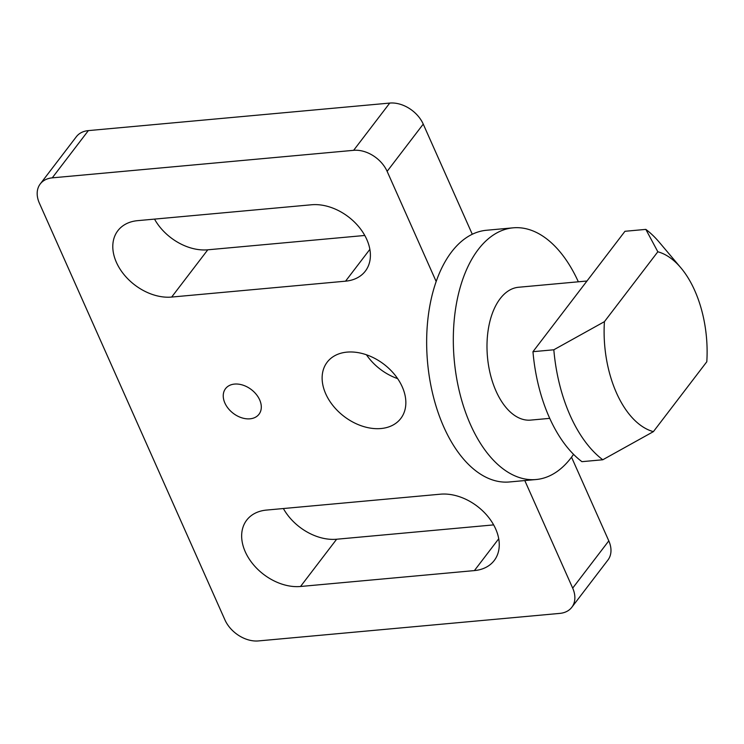 <?xml version="1.0" encoding="UTF-8"?>
<svg xmlns="http://www.w3.org/2000/svg" width="744" height="744" viewBox="0 0 744 744"><rect width="100%" height="100%" fill="white"/><g stroke="black" fill="none" stroke-linecap="round" stroke-linejoin="round"><path stroke-width="1.12" d="M532.964 351.689L624.969 231.291L645.839 229.385A126.368 70.671 -95.2 0 1 659.296 242.274L680.881 267.831A91.27 51.038 -95.2 0 1 694.729 290.523A91.27 51.038 -95.2 0 1 706.8 361.761L653.39 431.641A91.27 51.038 -95.2 0 1 604.426 321.659L553.824 349.782L532.964 351.689A126.368 70.671 -95.2 0 0 581.929 461.671L602.789 459.764A126.368 70.671 -95.2 0 1 553.824 349.782M549.732 418.361L530.695 420.1A66.7 37.302 -95.2 0 1 496.034 391.084A66.7 37.302 -95.2 0 1 489.273 324.077A66.7 37.302 -95.2 0 1 518.559 287.258L586.979 281.009M573.559 454.342A126.368 70.671 -95.2 0 1 536.117 479.527A126.368 70.671 -95.2 0 1 470.459 424.554A126.368 70.671 -95.2 0 1 457.644 297.6A126.368 70.671 -95.2 0 1 513.128 227.831A126.368 70.671 -95.2 0 1 578.339 281.799M536.117 479.527L509.463 481.963A126.368 70.671 -95.2 0 1 443.796 426.991A126.368 70.671 -95.2 0 1 436.17 281.511L387.131 171.353A28.086 19.893 -142.6 0 0 353.632 150.325L52.247 177.853A28.086 19.893 -142.6 0 0 40.241 183.954A28.086 19.893 -142.6 0 0 39.367 203.131L224.93 619.891A28.086 19.893 -142.6 0 0 258.419 640.928L559.814 613.391A28.086 19.893 -142.6 0 0 571.811 607.29A28.086 19.893 -142.6 0 0 572.685 588.123L524.799 480.559M234.537 384.081A21.064 14.917 -142.6 0 0 225.534 388.656A21.064 14.917 -142.6 0 0 228.306 408.549A21.064 14.917 -142.6 0 0 250.003 418.816A21.064 14.917 -142.6 0 0 259.005 414.241A21.064 14.917 -142.6 0 0 256.243 394.348A21.064 14.917 -142.6 0 0 234.537 384.081M366.457 354.795A46.333 32.82 -142.6 0 0 397.631 378.622M346.974 352.126A46.333 32.82 -142.6 0 0 327.174 362.198A46.333 32.82 -142.6 0 0 333.256 405.954A46.333 32.82 -142.6 0 0 380.993 428.535A46.333 32.82 -142.6 0 0 400.802 418.463A46.333 32.82 -142.6 0 0 394.72 374.706A46.333 32.82 -142.6 0 0 346.974 352.126M645.839 229.385L657.836 251.779A91.27 51.038 -95.2 0 1 680.881 267.831M387.131 171.353L423.243 124.108L472.282 234.258A126.368 70.671 84.8 0 0 436.17 281.511M571.811 607.29L607.922 560.046A28.086 19.893 -142.6 0 0 608.797 540.869L571.531 457.179M311.531 204.767L137.649 220.652A46.333 32.82 -142.6 0 0 117.84 230.724A46.333 32.82 -142.6 0 0 123.922 274.48A46.333 32.82 -142.6 0 0 171.669 297.061L345.551 281.176A46.333 32.82 -142.6 0 0 365.351 271.104A46.333 32.82 -142.6 0 0 359.268 227.348A46.333 32.82 -142.6 0 0 311.531 204.767M440.383 494.193L266.51 510.077A46.333 32.82 -142.6 0 0 246.701 520.14A46.333 32.82 -142.6 0 0 252.783 563.896A46.333 32.82 -142.6 0 0 300.529 586.486L474.402 570.592A46.333 32.82 -142.6 0 0 494.211 560.53A46.333 32.82 -142.6 0 0 488.129 516.773A46.333 32.82 -142.6 0 0 440.383 494.193M154.52 219.108A46.333 32.82 -142.6 0 0 207.781 249.807L364.783 235.467M423.243 124.108A28.086 19.893 -142.6 0 0 389.744 103.072L88.35 130.609A28.086 19.893 -142.6 0 0 76.353 136.71L40.241 183.954M283.38 508.533A46.333 32.82 -142.6 0 0 336.632 539.233L493.644 524.892M472.282 234.258A126.368 70.671 -95.2 0 1 486.464 230.268L513.128 227.831M602.789 459.764L653.39 431.641M657.836 251.779L604.426 321.659M572.685 588.123L608.797 540.869M353.632 150.325L389.744 103.072M52.247 177.853L88.35 130.609M345.551 281.176L369.87 249.352M171.669 297.061L207.781 249.807M474.402 570.592L498.722 538.777M300.529 586.486L336.632 539.233"/></g></svg>
